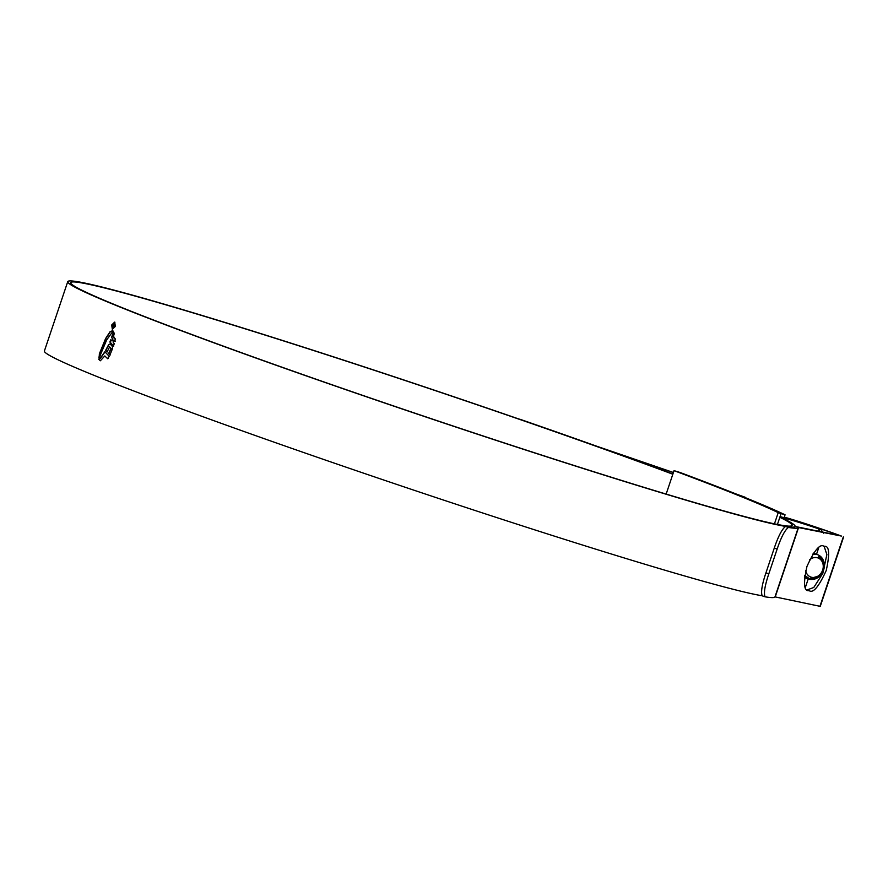 <?xml version="1.0" encoding="UTF-8"?>
<svg xmlns="http://www.w3.org/2000/svg" width="888" height="888" viewBox="0 0 888 888"><rect width="100%" height="100%" fill="white"/><g stroke="black" fill="none" stroke-linecap="round" stroke-linejoin="round"><path stroke-width="1.33" d="M785.059 514.818A385.292 14.119 18.6 0 0 680.019 472.471L674.036 470.651A377.444 13.831 -161.4 0 1 778.221 512.642L785.059 514.818L784.06 517.793L780.086 516.55L781.085 513.575M774.447 523.853L778.221 512.642M780.086 516.55L777.433 524.453M666.155 494.072L674.036 470.651M805.705 570.695A10.201 8.647 112 0 0 811.133 577.156A10.201 8.647 112 0 0 822.643 570.063A10.201 8.647 112 0 0 817.637 557.831A10.201 8.647 112 0 0 809.734 559.64M804.75 575.502L809.468 578.687C819.369 578.932 824.009 573.615 823.409 562.748L818.681 556.687C823.52 559.185 825.141 563.691 823.565 570.218C820.29 577.5 815.262 580.486 808.48 579.176L804.539 576.823M817.859 554.789L817.138 554.534A13.076 11.089 -68 0 1 817.859 554.789A13.076 11.089 -68 0 1 823.565 570.218M824.064 563.969L822.41 571.994M819.613 575.812L808.158 579.054L804.517 576.978M813.086 553.735L817.36 554.6M811.51 579.032L807.103 578.632M813.175 553.601L817.193 554.556M810.7 578.943L806.948 578.554M813.386 553.302L816.072 554.09M809.157 578.588L806.493 578.299M813.441 553.224L815.906 554.034M808.79 578.465L806.337 578.21M806.171 578.177L804.461 577.555M813.541 553.091L814.784 553.568M807.891 578.066L805.893 577.933M813.552 553.069L814.141 553.291M806.97 577.533L805.316 577.5M806.948 578.576L804.484 577.322M806.781 578.499L804.473 577.4M805.494 577.988L804.45 577.577M817.138 554.534L812.675 554.356M805.66 576.501L804.661 575.946M805.405 576.245L804.639 576.079M805.738 576.567L804.65 575.979M805.361 576.201L804.639 576.057M819.258 531.501A2.62 1.388 -72.7 0 0 819.224 529.359L817.304 528.371L820.845 529.47A38.084 1.399 18.6 0 0 796.958 521.644A38.084 1.399 18.6 0 0 781.629 517.26L785.17 518.359A35.476 1.299 -161.4 0 1 798.245 522.166A35.476 1.299 -161.4 0 1 817.304 528.371M819.224 529.359L818.558 531.357M781.018 517.415L781.629 517.26M818.803 547.508L816.527 554.256M808.169 579.076L805.327 587.534M820.845 529.47L823.62 533.189M785.17 518.359L784.27 518.481A2.62 1.388 107.3 0 1 784.437 519.08M779.842 517.293A380.586 13.942 -161.4 0 1 792.129 525.419A380.586 13.942 -161.4 0 1 618.792 479.564A380.586 13.942 -161.4 0 1 252.658 356.732A380.586 13.942 -161.4 0 1 70.718 282.639A380.586 13.942 -161.4 0 1 244.056 328.493A380.586 13.942 -161.4 0 1 672.838 474.214M788.389 527.439C784.803 530.203 781.063 537.418 777.144 549.073L774.28 548.074C778.21 536.396 781.951 529.192 785.525 526.451L788.389 527.439A387.124 14.186 18.6 0 0 798.323 527.505L841.424 536.075A41.492 1.521 18.6 0 0 795.459 520.468A41.492 1.521 18.6 0 0 784.282 517.138M785.525 526.451A383.982 14.075 18.6 0 0 795.348 526.506L839.493 535.519A38.35 1.41 18.6 0 0 797.002 521.09A38.35 1.41 18.6 0 0 784.215 517.338M779.986 516.871A38.35 1.41 18.6 0 0 780.952 517.382A383.716 14.064 -161.4 0 1 795.104 526.418A383.716 14.064 -161.4 0 1 620.335 480.186A383.716 14.064 -161.4 0 1 251.182 356.343A383.716 14.064 -161.4 0 1 67.743 281.64A383.716 14.064 -161.4 0 1 242.502 327.872A383.716 14.064 -161.4 0 1 672.882 474.07M761.982 595.737A383.716 14.064 -161.4 0 1 596.991 549.55A383.716 14.064 -161.4 0 1 227.839 425.718A383.716 14.064 -161.4 0 1 44.4 351.004L67.743 281.64M101.188 352.947L99.145 358.253L99.367 353.824L105.594 338.561L110.179 331.546L112.31 330.88L112.554 331.846L106.727 339.838L101.188 352.947M98.912 357.831L99.578 353.89L105.805 338.628L110.39 331.613L112.31 330.88M108.38 358.253L107.448 358.674L109.28 356.388L104.862 351.737L100.388 358.042L98.701 359.196L100.344 360.772L98.912 359.263L100.599 358.108L105.073 351.803M104.817 355.944L107.659 358.741L104.817 355.944L100.344 360.772M109.923 355L112.665 348.263L112.521 346.642L110.156 343.956L108.758 344.466L105.639 350.383L107.115 351.848L109.601 346.886L110.978 348.329L108.669 353.48L109.923 355M113.442 346.065L114.23 343.689L113.198 342.368L113.919 340.137L114.918 341.403L115.207 338.816L112.243 335.442L111.544 337.573L112.732 338.794L111.988 341.003L110.756 339.749L109.857 342.002L113.442 346.065M113.642 336.152L112.576 334.088L113.642 336.152M113.919 334.776L112.776 332.667L113.919 334.776M112.798 331.058L114.097 333.355L112.843 330.68M114.719 322.144L115.34 326.451L112.321 329.27L111.71 324.986L114.63 322.122M742.757 496.636A38.35 1.41 18.6 0 0 742.024 496.226L738.361 494.882M673.37 472.605L594.993 445.732A383.982 14.075 18.6 0 0 519.769 419.314L519.347 419.18M807.059 589.954L813.763 587.49L822.821 573.359L826.872 554.556L824.086 546.187M777.144 549.073L768.808 573.848C764.868 585.547 763.602 593.195 765.045 596.814A387.124 14.186 18.6 0 0 774.98 596.869L820.257 606.36L843.6 536.996M823.587 546.076C819.702 543.9 814.152 550.682 806.959 566.444C803.296 582.95 803.84 591.02 808.58 590.664L809.59 590.886C813.486 593.062 819.025 586.269 826.229 570.518C829.88 554.012 829.348 545.931 824.597 546.287L823.587 546.076M807.969 590.487L807.392 590.187M825.218 546.475L824.597 546.287M745.942 497.891L745.931 497.924A41.492 1.521 18.6 0 0 745.942 497.891A41.492 1.521 18.6 0 0 744.921 497.169L736.119 493.994M673.415 472.505L596.325 446.076A387.124 14.186 18.6 0 0 520.379 419.402L519.769 419.314M518.825 419.003L520.379 419.402M774.28 548.074L765.944 572.849L768.808 573.848M762.182 595.815L765.045 596.814L762.182 595.815C760.75 592.185 762.004 584.526 765.944 572.849M798.323 527.505L774.98 596.869M114.929 322.211L111.71 324.986M111.921 325.052L112.532 329.337M114.752 322.733L115.285 326.396L112.621 328.793M112.487 328.749L115.074 326.329L114.541 322.666L111.977 325.086L112.698 328.815M110.367 344.022L108.969 344.533L105.85 350.449L107.326 351.914M109.601 346.886L111.189 348.385L108.88 353.546L110.134 355.067M113.919 340.137L115.14 341.469M112.454 335.498L111.755 337.64L112.954 338.861L111.988 341.003M110.967 339.815L110.068 342.058L113.653 346.131M112.787 334.154L113.853 336.219M112.987 332.734L114.141 334.843M113.009 331.124L114.319 333.422M114.119 324.52L112.721 325.385L112.698 327.372L112.443 325.319L114.119 323.854L114.574 326.185L113.276 327.605L114.252 326.074L113.842 324.431L114.463 326.14L113.509 327.605M114.33 323.92L112.654 325.385L112.92 327.439M843.289 536.974L819.946 606.338M798.567 527.528L775.224 596.891M809.59 590.886L807.558 590.065"/></g></svg>
